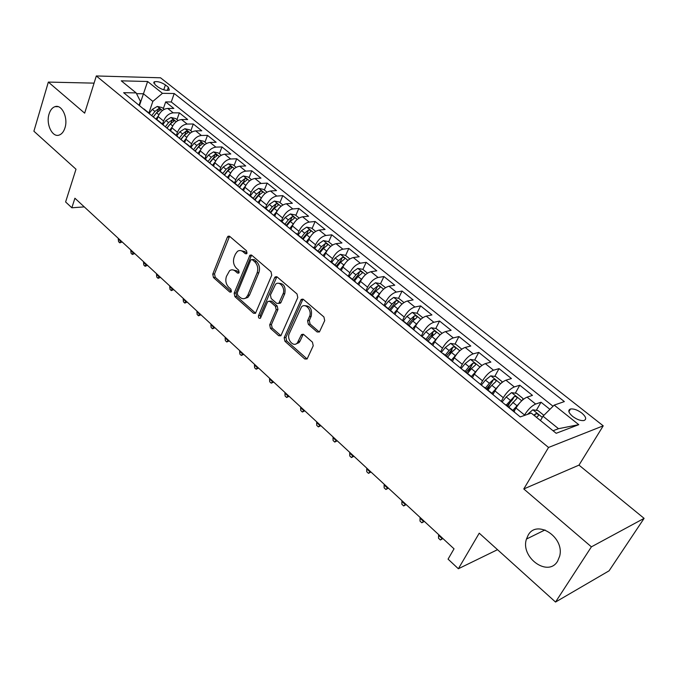 <?xml version="1.0" encoding="UTF-8"?>
<svg xmlns="http://www.w3.org/2000/svg" width="678" height="678" viewBox="0 0 678 678"><rect width="100%" height="100%" fill="white"/><g stroke="black" fill="none" stroke-linecap="round" stroke-linejoin="round"><path stroke-width="1.02" d="M247.012 253.174L246.495 250.75L229.749 236.427L228.054 236.266L227.359 237.181L212.756 274.158L213.468 277.522L229.732 292.032L231.003 292.125L231.393 291.574L230.884 289.192L228.749 287.294C225.918 284.243 225.147 280.616 226.435 276.404L229.596 270.691C231.444 269.412 233.342 269.564 235.291 271.141L237.444 273.031L238.715 273.124L239.131 272.548L238.622 270.141L236.461 268.259C233.588 265.217 232.808 261.555 234.122 257.276L235.376 254.157L237.436 251.369C239.3 250.131 241.19 250.284 243.122 251.818L245.3 253.691L246.572 253.784L247.012 253.174M528.137 535.213L526.467 539.052C520.128 557.367 548.078 577.69 557.621 561.147L559.655 556.189C564.867 537.188 536.722 518.95 528.137 535.213M49.079 113.972C45.706 124.082 52.376 137.931 59.3 135.024C61.842 134.049 63.724 131.685 64.944 127.922C68.376 117.913 61.834 104.039 54.994 106.658C52.299 107.59 50.325 110.022 49.079 113.972M581.792 413.046C577.503 409.927 573.741 408.58 570.495 408.995C567.698 410.19 568.41 412.665 572.656 416.419C576.936 419.555 580.707 420.928 583.97 420.529C586.809 419.309 586.089 416.809 581.792 413.046M317.092 331.966L319.431 331.932L324.703 320.609L323.923 316.965L303.422 299.43L301.227 299.413L284.175 337.737L284.93 341.271L304.795 358.993L307.109 358.976L313.228 345.78L312.448 342.17L303.778 334.568L301.524 334.568L297.311 342.983C293.354 347.611 286.404 339.297 289.311 333.474L301.473 306.914C305.541 302.439 312.414 310.719 309.456 316.601L307.575 320.779L308.354 324.381L317.092 331.966L319.389 331.974M94.073 83.14L48.341 82.08L33.9 131.218L76.004 169.22L65.613 201.959L71.851 207.782L74.911 198.23L454.031 548.824L448.065 559.138L458.362 568.749L497.516 549.68M591.402 546.841L644.1 518.356L578.987 465.125L523.78 488.965L591.402 546.841L555.536 602.047L479.236 533.179L458.362 568.749M523.78 488.965L548.536 447.463L96.318 75.953L160.542 77.8L603.225 425.835L548.536 447.463M48.341 82.08L84.665 113.158L96.318 75.953M271.751 275.226L270.997 271.7L251.818 255.301L249.979 255.174L234.164 293.218L234.893 296.633L253.496 313.236L255.47 313.321L271.751 275.226M277.192 276.997L297.015 293.955L297.778 297.54L280.861 335.779L278.726 335.737L270.437 328.347L269.691 324.847L276.183 309.787L275.429 306.27L269.929 301.456L267.912 301.379L267.412 302.1L260.428 318.219C258.937 318.626 258.293 317.796 258.504 315.728L274.632 277.7L275.183 276.921L277.192 276.997M644.1 518.356L609.09 570.808L555.536 602.047M549.917 409.343L541.027 402.224L536.34 410.309M524.23 415.529L524.535 414.995C528.009 409.47 531.713 405.817 535.645 404.054L527.06 397.155L532.467 395.384L519.789 385.231L515.297 393.181M507.864 406.351L510.17 402.257M501.245 401.376L503.296 397.698C506.686 392.206 510.365 388.613 514.331 386.926L505.949 380.197L511.432 378.544L499.033 368.629L494.737 376.443M487.457 389.672L490.813 383.579M480.566 384.477L482.558 380.807C485.863 375.341 489.516 371.807 493.516 370.205L485.329 363.628L490.872 362.094L478.761 352.407L474.634 360.094M467.515 373.375L471.363 366.205M460.362 367.959L462.294 364.306C465.523 358.865 469.151 355.382 473.176 353.865L465.176 347.433L470.778 346.017L458.938 336.551L454.98 344.119M449.175 355.213L451.997 349.823M440.615 351.814L442.497 348.178C445.641 342.763 449.243 339.331 453.302 337.898L445.48 331.61L451.133 330.305L439.556 321.041L435.759 328.499M431.191 337.458L432.954 334M421.309 336.034L423.14 332.415C426.208 327.025 429.784 323.652 433.869 322.279L426.216 316.134L431.928 314.939L420.606 305.88L416.953 313.219M413.394 320.372L414.266 318.626M402.435 320.601L404.215 316.999C407.207 311.634 410.758 308.312 414.868 307.015L407.385 301.007L413.148 299.905L402.071 291.048L398.554 298.286M395.647 304.269L395.96 303.625M383.977 305.515L385.697 301.922C388.621 296.591 392.155 293.311 396.291 292.082L388.969 286.201L394.766 285.209L383.934 276.539L380.544 283.675L375.527 282.751L370.307 286.523L366.73 291.006M365.993 290.582L367.595 287.175C370.451 281.87 373.951 278.641 378.104 277.48L370.942 271.725L376.782 270.819L366.179 262.335L362.891 269.446M348.373 276.014L349.873 272.742C352.662 267.463 356.145 264.276 360.315 263.183L353.306 257.555L359.187 256.733L348.806 248.428L345.602 255.513M331.076 261.877L332.534 258.615C335.254 253.369 338.712 250.224 342.907 249.19L336.042 243.682L341.949 242.953L331.788 234.817L328.677 241.868M314.134 248.029L315.55 244.783C318.219 239.571 321.652 236.469 325.855 235.495L319.135 230.096L325.084 229.452L315.126 221.486L312.092 228.503M297.557 234.478L298.93 231.249C301.532 226.062 304.947 223.003 309.16 222.087L302.583 216.799L308.558 216.231L298.803 208.426L295.854 215.418M281.311 221.206L282.65 217.985C285.192 212.824 288.582 209.816 292.811 208.951L286.37 203.773L292.371 203.281L282.811 195.637L279.946 202.586M265.395 208.197L266.7 205.002C269.191 199.866 272.556 196.891 276.794 196.078L270.48 191.001L276.505 190.586L267.14 183.094L264.352 190.018M249.809 195.459L251.072 192.272C253.513 187.162 256.852 184.23 261.106 183.467L254.911 178.5L260.962 178.153L251.784 170.805L249.063 177.704M234.529 182.975L235.758 179.797C238.139 174.721 241.461 171.822 245.724 171.11L239.656 166.237L245.724 165.957L236.724 158.762L234.079 165.618M219.553 170.729L220.748 167.576C223.079 162.525 226.376 159.669 230.647 158.999L224.698 154.22L230.783 154.008L221.96 146.948L219.384 153.779M204.866 158.728L206.036 155.584C208.316 150.567 211.595 147.745 215.867 147.126L210.036 142.439L216.138 142.287L207.485 135.363L204.976 142.16M190.467 146.965L191.603 143.838C193.84 138.837 197.095 136.058 201.374 135.473L195.654 130.879L201.773 130.795L193.281 123.998L190.832 130.769M176.348 135.422L177.45 132.312C179.636 127.337 182.874 124.591 187.153 124.057L181.543 119.548L187.67 119.514L179.348 112.853L173.204 112.845C168.924 113.345 165.712 116.057 163.567 120.998L162.491 124.099M176.966 119.582L179.348 112.853M527.06 397.155C523.111 398.884 519.424 402.512 515.983 408.029L514.051 411.41M505.949 380.197C501.966 381.841 498.305 385.409 494.948 390.901L493.084 394.257M485.329 363.628C481.312 365.188 477.668 368.705 474.397 374.163L472.566 377.561M465.176 347.433C461.133 348.916 457.514 352.382 454.319 357.815L452.404 361.459M445.48 331.61C441.403 333.017 437.81 336.424 434.7 341.831L432.835 345.458M426.216 316.134C422.123 317.474 418.555 320.83 415.512 326.203L413.707 329.822M407.385 301.007C403.266 302.269 399.723 305.575 396.757 310.922L395.003 314.533M388.969 286.201C384.824 287.404 381.307 290.659 378.409 295.981L376.705 299.566M370.942 271.725C366.781 272.853 363.289 276.073 360.459 281.362L358.798 284.938M353.306 257.555C349.128 258.623 345.653 261.793 342.89 267.056L341.28 270.615M336.042 243.682C331.847 244.69 328.398 247.817 325.694 253.047L324.126 256.589M319.135 230.096C314.923 231.054 311.499 234.13 308.863 239.334L307.337 242.868M302.583 216.799C298.362 217.697 294.955 220.731 292.379 225.91L290.896 229.427M286.37 203.773C282.133 204.612 278.751 207.612 276.234 212.756L274.785 216.257M270.48 191.001C266.234 191.798 262.878 194.756 260.411 199.874L259.013 203.358M254.911 178.5C250.657 179.238 247.326 182.162 244.911 187.255L243.546 190.721M239.656 166.237C235.393 166.932 232.079 169.814 229.723 174.882L228.393 178.331M224.698 154.22C220.426 154.872 217.138 157.711 214.833 162.754L213.536 166.186M210.036 142.439C205.756 143.041 202.493 145.846 200.23 150.855L198.968 154.279M195.654 130.879C191.374 131.439 188.12 134.21 185.908 139.193L184.687 142.6M181.543 119.548C177.255 120.065 174.034 122.803 171.865 127.761L170.67 131.142M155.05 84.682L158.008 87.03C162.364 89.827 166.135 90.852 169.331 90.115L168.381 87.25L165.424 84.919C161.076 82.131 157.313 81.114 154.126 81.86L155.05 84.682M553.045 430.759L558.511 428.699L543.002 416.19L554.197 405.113L564.359 401.579L174.212 93.513L162.457 93.318L152.855 101.386L148.897 112.989M554.197 405.113L578.766 424.665L556.18 433.293L531.238 413.088L520.246 416.911L123.633 92.691L136.134 92.894L121.26 80.835L147.618 81.504L162.457 93.318M553.036 406.249L171.263 101.963L165.669 101.912L173.848 108.446L167.703 108.429C163.415 108.904 160.211 111.607 158.093 116.54L156.923 119.904M150.991 115.057L148.584 113.09M144.778 109.624L143.066 108.573M187.153 124.057L193.281 123.998M201.374 135.473L207.485 135.363M215.867 147.126L221.96 146.948M230.647 158.999L236.724 158.762M245.724 171.11L251.784 170.805M261.106 183.467L267.14 183.094M276.794 196.078L282.811 195.637M292.811 208.951L298.803 208.426M309.16 222.087L315.126 221.486M325.855 235.495L331.788 234.817M342.907 249.19L348.806 248.428M360.315 263.183L366.179 262.335M378.104 277.48L383.934 276.539M396.291 292.082L402.071 291.048M414.868 307.015L420.606 305.88M433.869 322.279L439.556 321.041M453.302 337.898L458.938 336.551M473.176 353.865L478.761 352.407M493.516 370.205L499.033 368.629M514.331 386.926L519.789 385.231M535.645 404.054L541.027 402.224M543.002 416.19L540.451 420.555M152.855 101.386L143.414 93.767L136.524 93.666M139.439 105.615L147.618 81.504M139.049 105.293L140.397 101.268L136.134 92.894M578.987 465.125L603.225 425.835M71.851 207.782L84.284 206.892M163.347 108.616L165.669 101.912M171.263 101.963L174.212 93.513M158.644 120.955L156.94 119.921M172.78 132.515L171.093 131.49M162.567 124.523L164.949 126.472M187.204 144.295L185.526 143.287M176.831 136.185L179.195 138.109M201.908 156.313L200.256 155.33M191.382 148.075L193.713 149.982M216.918 168.576L215.273 167.61M206.222 160.211L208.527 162.093M232.232 181.094L230.605 180.136M221.367 172.585L223.647 174.449M247.86 193.866L246.25 192.933M236.825 185.221L239.071 187.06M263.81 206.909L262.225 205.993M252.606 198.12L254.818 199.925M280.107 220.223L278.539 219.325M268.717 211.29L270.886 213.07M296.744 233.817L295.201 232.944M285.167 224.74L287.303 226.486M313.745 247.716L312.227 246.86M301.973 238.478L304.075 240.198M331.118 261.903L329.618 261.081M319.143 252.513L321.202 254.199M348.865 276.412L347.399 275.615M336.686 266.861L338.703 268.505M367.018 291.243L365.578 290.472M354.619 281.523L356.594 283.133M385.57 306.414L384.163 305.668M372.959 296.506L374.883 298.083M404.554 321.923L403.173 321.211M391.714 311.838L393.587 313.372M423.97 337.788L422.623 337.11M410.893 327.525L412.716 329.008M443.836 354.026L442.522 353.382M430.53 343.568L432.293 345.009M464.176 370.646L462.905 370.035M450.616 359.993L452.319 361.382M484.999 387.663L483.761 387.087M471.185 376.807L472.829 378.146M506.33 405.097L505.135 404.554M492.253 394.028L493.821 395.308M513.822 411.665L515.331 412.894M578.766 424.665L558.511 428.699M246.936 253.352L244.894 251.606L240.351 250.555M232.461 269.844L237.063 270.903L239.08 272.666M229.579 236.3L214.528 273.912L215.24 277.277L231.359 291.642M251.572 255.123L235.927 292.947L236.656 296.354L255.614 313.177M252.377 259.759L251.08 259.674L250.648 260.267L237.266 292.921L237.775 295.32L240.046 297.345C242.131 299.049 244.148 299.168 246.097 297.693L247.801 295.277L257.089 272.912C258.462 268.573 257.665 264.852 254.708 261.759L252.377 259.759L254.148 259.53L252.046 259.547M244.877 298.439L247.86 297.413L249.563 294.998L247.801 295.277M254.148 259.53L256.479 261.53C259.437 264.615 260.225 268.327 258.852 272.658L249.563 294.998M269.412 301.125L271.692 301.159L277.192 305.964L277.938 309.482L271.446 324.516L272.192 328.008L280.929 335.703M276.844 276.76L260.259 315.414L260.725 317.796M283.023 293.938C285.752 288.303 279.582 280.336 275.565 284.26L270.42 295.023L271.175 298.54L276.683 303.346L278.76 303.405L283.023 293.938L284.777 293.65C285.921 286.718 283.811 283.268 278.438 283.294M278.844 303.32L280.514 303.108L280.997 302.405L279.243 302.702M284.777 293.65L280.997 302.405M304.532 305.71C310.168 305.634 312.389 309.151 311.194 316.27L309.321 320.448L310.092 324.042L318.829 331.618M296.066 343.899L299.049 342.619L300.057 341.076L298.32 341.441M301.524 334.568L303.236 334.22L300.057 341.076M302.964 299.134L285.921 337.39L286.675 340.915L307.109 358.976M164.246 109.336L162.025 107.548L157.288 106.438L152.33 109.37L149.296 113.319M158.321 115.93L155.906 119.074M153.321 116.963L156.533 112.785L160.559 109.861L158.499 108.76L154.906 111.455L151.703 115.633M153.22 116.879L157.499 111.667L158.499 108.76M122.201 241.953L119.828 242.843L118.582 241.69L118.235 238.961L120.472 241.029L120.65 240.529M119.828 242.843L120.472 241.029L121.125 240.97M118.235 238.961L118.413 238.453M178.085 120.489L175.704 118.574L170.949 117.472L165.974 120.455L162.906 124.438M172.144 127.057L169.644 130.303M167.008 128.15L170.254 123.938L174.288 120.981L172.212 119.853L168.593 122.582L165.356 126.794M166.864 128.032L171.187 122.777L172.212 119.853M134.736 253.555L132.354 254.453L131.091 253.284L130.761 250.546L133.041 252.657L133.219 252.148M132.354 254.453L133.041 252.657L133.693 252.58M130.761 250.546L130.939 250.038M192.188 131.863L189.654 129.812L184.874 128.718L179.882 131.752L176.78 135.778M186.238 138.388L183.645 141.744M180.958 139.558L184.246 135.303L188.281 132.32L186.187 131.151L182.552 133.93L179.272 138.176M180.763 139.397L185.136 134.091L186.187 131.151M147.507 265.361L145.117 266.284L143.829 265.09L143.507 262.344L145.829 264.488L146.016 263.979M145.117 266.284L145.829 264.488L146.482 264.412M143.507 262.344L143.694 261.835M206.57 143.448L203.866 141.27L199.069 140.193L194.052 143.278L190.916 147.329M200.612 149.94L197.917 153.414M195.188 151.186L198.501 146.889L202.544 143.872L200.434 142.677L196.773 145.49L193.535 149.685M194.942 150.982L199.349 145.626L200.434 142.677M160.508 277.387L158.11 278.327L156.796 277.116L156.491 274.353L158.847 276.539L159.042 276.031M158.11 278.327L158.847 276.539L159.499 276.454M156.491 274.353L156.677 273.844M221.231 155.27L218.358 152.948L213.536 151.88L208.502 155.025L205.332 159.118M215.282 161.703L212.477 165.313M209.688 163.042L213.045 158.711L217.096 155.66L214.96 154.431L211.282 157.279L208.078 161.415M209.392 162.796L213.85 157.389L214.96 154.431M173.746 289.625L171.339 290.591L170 289.353L169.712 286.582L172.11 288.811L172.305 288.294M171.339 290.591L172.11 288.811L172.763 288.718M169.712 286.582L169.898 286.074M236.19 167.322L233.139 164.864L228.3 163.805L223.24 167L220.036 171.127M230.249 173.687L227.316 177.45M224.477 175.127L227.867 170.763L231.927 167.678L229.774 166.407L226.079 169.305L222.876 173.424M224.13 174.848L228.63 169.39L229.774 166.407M187.23 302.091L184.814 303.083L183.458 301.82L183.17 299.04L185.628 301.312L185.823 300.795M184.814 303.083L185.628 301.312L186.272 301.21M183.17 299.04L183.374 298.532M251.453 179.619L248.207 177.009L243.351 175.966L238.275 179.221L235.029 183.382M245.538 185.891L242.461 189.832M239.563 187.459L242.995 183.052L247.055 179.933C247.309 179.043 246.589 178.611 244.885 178.636L241.165 181.568L237.919 185.73M239.156 187.128L243.716 181.628L244.885 178.636M200.968 314.795L198.544 315.804L197.154 314.524L196.891 311.736L199.391 314.05L199.595 313.533M198.544 315.804L199.391 314.05L200.035 313.939M196.891 311.736L197.095 311.219M267.022 192.171L263.581 189.399L258.708 188.374L253.614 191.679L250.326 195.883M261.149 198.332L257.911 202.468M254.953 200.044L258.428 195.595L262.488 192.442C262.767 191.527 262.039 191.077 260.301 191.103L256.564 194.078L253.275 198.29M254.589 199.544L259.098 194.103L260.301 191.103M214.96 327.745L212.528 328.771L211.121 327.466L210.866 324.669L213.417 327.025L213.621 326.499M212.528 328.771L214.062 326.906M210.866 324.669L211.078 324.152M282.904 204.976L279.268 202.044L274.378 201.035L269.259 204.4L265.937 208.646M277.099 210.994L273.683 215.35M270.734 212.79L274.175 208.4L278.243 205.205C278.531 204.264 277.802 203.798 276.039 203.824L272.268 206.849L268.946 211.095M270.319 212.231L274.793 206.841L276.039 203.824M229.232 340.932L226.783 341.983L225.35 340.653L225.113 337.847L227.706 340.246L227.927 339.729M226.783 341.983L228.35 340.119M225.113 337.847L225.325 337.33M299.125 218.045L295.277 214.951L290.37 213.951L285.235 217.384L281.87 221.664M293.413 223.893L289.777 228.511M286.862 225.782L290.252 221.46L294.311 218.24C294.625 217.257 293.888 216.782 292.091 216.816L288.303 219.875L284.938 224.172M286.311 225.266L290.82 219.841L292.091 216.816M243.766 354.374L241.317 355.458L239.851 354.094L239.631 351.28L242.275 353.73L242.495 353.204M241.317 355.458L242.919 353.594M239.631 351.28L239.851 350.763M315.677 231.393L311.626 228.122L306.693 227.138L301.541 230.639L298.134 234.952M310.083 237.046L306.21 241.944M303.261 239.114L306.659 234.8L310.727 231.537C311.058 230.528 310.312 230.045 308.482 230.071L304.676 233.181L301.269 237.512M302.6 238.605L307.176 233.113L308.482 230.071M258.589 368.086L256.131 369.188L254.631 367.798L254.436 364.976L257.132 367.468L257.36 366.942M256.131 369.188L257.767 367.323M254.436 364.976L254.665 364.45M332.593 245.021L328.305 241.571L323.355 240.605L318.185 244.165L314.745 248.529M327.118 250.47L322.991 255.657M319.965 252.792L323.423 248.419L327.482 245.122C327.83 244.08 327.076 243.58 325.22 243.605L321.389 246.767L317.94 251.14M319.245 252.208L323.872 246.665L325.22 243.605M273.7 382.061L271.234 383.189L269.708 381.773L269.53 378.943L272.276 381.485L272.514 380.96M271.234 383.189L272.912 381.333M269.53 378.943L269.759 378.417M349.856 258.945L345.348 255.301L340.381 254.352L335.186 257.987L331.703 262.386M344.534 264.183L340.127 269.666M337.034 266.742L340.534 262.327L344.594 258.996C344.966 257.92 344.204 257.403 342.314 257.428L338.458 260.64L334.966 265.056M336.246 266.098L340.924 260.505L342.314 257.428M289.116 396.308L286.641 397.469L285.082 396.028L284.921 393.181L287.726 395.774L287.964 395.249M286.641 397.469L288.362 395.613M284.921 393.181L285.158 392.655M367.501 273.166L362.747 269.336L357.764 268.403L352.56 272.098L349.026 276.548M362.332 278.192L357.637 283.98M354.475 280.997L358.018 276.539L362.077 273.166C362.467 272.056 361.705 271.522 359.772 271.556L355.899 274.819L352.357 279.268M353.619 280.294L358.348 274.641L359.772 271.556M304.837 410.851L302.354 412.029L300.769 410.563L300.625 407.715L303.481 410.36L303.727 409.826M302.354 412.029L304.117 410.182M300.625 407.715L300.871 407.181M380.536 292.506L375.527 298.608M385.536 287.701L380.528 283.667M372.29 295.557L375.883 291.057L379.934 287.642C380.35 286.506 379.578 285.947 377.612 285.98L373.722 289.294L370.137 293.794M371.358 294.794L376.146 289.082L377.612 285.98M320.872 425.682L318.38 426.894L316.762 425.394L316.643 422.53L319.558 425.233L319.813 424.699M318.38 426.894L320.194 425.055M316.643 422.53L316.897 422.004M403.961 302.549L398.698 298.312L393.681 297.413L388.443 301.261L384.773 305.846M399.156 307.134L393.808 313.558M390.503 310.439L394.138 305.897L398.189 302.447C398.63 301.269 397.85 300.693 395.842 300.727L391.926 304.1L388.299 308.634M389.494 309.617L394.333 303.846L395.842 300.727M337.237 440.819L334.746 442.056L333.093 440.53L332.991 437.657L335.974 440.412L336.229 439.886M334.746 442.056L336.593 440.225M332.991 437.657L333.254 437.132M422.809 317.736L417.267 313.278L412.232 312.405L406.978 316.329L403.105 321.152M418.199 322.084L412.597 328.72M409.122 325.66L412.809 321.067L416.851 317.575C417.317 316.363 416.521 315.77 414.478 315.804L410.546 319.228L406.868 323.813M408.029 324.762L412.927 318.931L414.478 315.804M353.941 456.269L351.441 457.54L349.755 455.972L349.679 453.099L352.721 455.913L352.984 455.379M351.441 457.54L353.34 455.709M349.679 453.099L349.941 452.565M442.031 333.237L436.251 328.576L431.2 327.737L425.937 331.737L422.013 336.61M437.691 337.373L431.827 344.204M433.132 344.89L432.734 345.373M428.157 341.212L431.894 336.576L435.937 333.042C436.42 331.796 435.615 331.186 433.539 331.22L429.581 334.703L425.852 339.331M426.979 340.254L431.945 334.356L433.539 331.22M371.002 472.032L368.485 473.337L366.764 471.744L366.713 468.862L369.815 471.735L370.095 471.193M368.485 473.337L370.434 471.515M366.713 468.862L366.984 468.329M461.362 349.467L461.582 348.992L455.667 344.229L450.599 343.407L445.319 347.492L441.344 352.407M457.642 353.001L451.379 360.196M452.87 360.569L452.285 361.289M447.633 357.128L451.421 352.45L455.447 348.873C455.955 347.577 455.15 346.95 453.031 346.983L449.048 350.526L445.268 355.196M446.361 356.094L451.387 350.136L453.031 346.983M388.409 488.135L385.892 489.474L384.138 487.846L384.112 484.956L387.282 487.889L387.562 487.355M385.892 489.474L387.892 487.66M384.112 484.956L384.392 484.423M481.219 365.967L481.575 365.111L475.532 360.238L470.447 359.442L465.15 363.611L461.116 368.578M478.066 368.993L471.388 376.544M473.1 376.57L472.43 377.392M467.549 373.409L471.388 368.679L475.414 365.061C475.948 363.722 475.125 363.077 472.973 363.111L468.973 366.713L465.142 371.434M466.193 372.298L471.278 366.273L472.973 363.111M406.198 504.585L403.673 505.949L401.876 504.288L401.876 501.389L405.113 504.39L405.402 503.847M403.673 505.949L405.724 504.144M401.876 501.389L402.164 500.856M501.584 382.841L502.034 381.604L495.847 376.612L490.753 375.841L485.44 380.104L481.355 385.121M498.974 385.367L491.864 393.274M493.83 392.901L492.864 394.096M487.94 390.07L491.83 385.29L495.855 381.621C496.398 380.248 495.567 379.578 493.372 379.612L489.355 383.273L485.465 388.045M486.482 388.875L491.635 382.782L493.372 379.612L491.635 382.782M424.369 521.382L421.835 522.789L420.004 521.085L420.029 518.187L423.335 521.246L423.631 520.704M421.835 522.789L423.936 520.992M420.029 518.187L420.326 517.645M522.458 400.105L522.975 398.478L516.644 393.376L511.534 392.638L506.212 396.977L502.067 402.054M520.39 402.122L512.822 410.402M515.102 409.58L513.78 411.19M508.805 407.122L516.797 398.562C517.322 397.164 516.492 396.477 514.288 396.486L506.271 405.054M507.246 405.842L512.5 399.656L514.288 396.486M442.929 538.552L440.395 539.993L438.522 538.256L438.573 535.34L441.954 538.476L442.259 537.934M440.395 539.993L442.556 538.205M438.573 535.34L438.878 534.806M543.875 415.326L537.934 410.537L532.815 409.826L527.323 414.453M536.442 417.309L538.239 415.902C538.747 414.487 537.908 413.775 535.705 413.758L533.84 415.199M524.535 414.995L515.983 408.029M503.296 397.698L494.948 390.901M482.558 380.807L474.397 374.163M462.294 364.306L454.319 357.815M442.497 348.178L434.7 341.831M423.14 332.415L415.512 326.203M404.215 316.999L396.757 310.922M385.697 301.922L378.409 295.981M367.595 287.175L360.459 281.362M349.873 272.742L342.89 267.056M332.534 258.615L325.694 253.047M315.55 244.783L308.863 239.334M298.93 231.249L292.379 225.91M282.65 217.985L276.234 212.756M266.7 205.002L260.411 199.874M251.072 192.272L244.911 187.255M235.758 179.797L229.723 174.882M220.748 167.576L214.833 162.754M206.036 155.584L200.23 150.855M191.603 143.838L185.908 139.193M177.45 132.312L171.865 127.761M163.567 120.998L158.093 116.54M173.204 112.845L167.703 108.429M163.745 89.818L165.424 84.919M167.28 90.445L168.381 87.25M244.894 251.606L243.122 251.818M238.995 272.819L237.444 273.031M237.063 270.903L235.291 271.141M231.283 291.794L229.732 292.032M215.24 277.277L213.468 277.522M214.528 273.912L212.756 274.158M229.147 236.995L227.359 237.181M246.834 253.504L245.3 253.691M255.259 312.922L253.496 313.236M236.656 296.354L234.893 296.633M235.927 292.947L234.164 293.218M251.123 255.809L249.351 256.03M258.852 272.658L257.089 272.912M256.479 261.53L254.708 261.759M280.472 335.39L278.726 335.737M272.192 328.008L270.437 328.347M271.446 324.516L269.691 324.847M277.938 309.482L276.183 309.787M277.192 305.964L275.429 306.27M271.692 301.159L269.929 301.456M260.259 315.414L258.504 315.728M276.395 277.438L274.632 277.7M310.092 324.042L308.354 324.381M309.321 320.448L307.575 320.779M311.194 316.27L309.456 316.601M302.88 334.805L301.134 335.152M306.532 358.603L304.795 358.993M286.675 340.915L284.93 341.271M285.921 337.39L284.175 337.737M302.515 299.795L300.769 300.1M162.415 110.514L157.406 106.463M154.906 111.455L152.33 109.37M158.898 114.701L156.533 112.785M176.246 121.684L171.068 117.497M168.593 122.582L165.974 120.455M172.695 125.913L170.254 123.938M190.349 133.074L184.992 128.752M182.552 133.93L179.882 131.752M186.755 137.346L184.246 135.303M204.714 144.685L199.188 140.219M196.773 145.49L194.052 143.278M201.086 148.999L198.501 146.889M219.375 156.525L213.663 151.906M211.282 157.279L208.502 155.025M215.706 160.872L213.045 158.711M234.325 168.602L228.418 163.83M226.079 169.305L223.24 167M230.622 172.992L227.867 170.763M249.572 180.916L243.47 175.992M241.165 181.568L238.275 179.221M245.826 185.357L242.995 183.052M265.132 193.493L258.827 188.399M256.564 194.078L253.614 191.679M261.352 197.968L258.428 195.595M281.014 206.315L274.497 201.052M272.268 206.849L269.259 204.4M277.192 210.841L274.175 208.4M297.218 219.409L290.489 213.977M288.303 219.875L285.235 217.384M293.345 223.977L290.252 221.46M313.77 232.783L306.812 227.164M304.676 233.181L301.541 230.639M309.821 237.368L306.659 234.8M330.669 246.436L323.482 240.631M321.389 246.767L318.185 244.165M326.643 251.038L323.423 248.419M347.933 260.377L340.5 254.377M338.458 260.64L335.186 257.987M343.831 265.005L340.534 262.327M365.569 274.632L357.891 268.42M355.899 274.819L352.56 272.098M361.382 279.268L358.018 276.539M383.595 289.184L375.654 282.777M373.722 289.294L370.307 286.523M379.324 293.854L375.883 291.057M402.012 304.066L393.808 297.439M391.926 304.1L388.443 301.261M397.655 308.753L394.138 305.897M420.852 319.287L412.36 312.431M410.546 319.228L406.978 316.329M416.402 323.991L412.809 321.067M440.107 334.847L431.327 327.754M429.581 334.703L425.937 331.737M435.573 339.568L431.894 336.576M459.811 350.763L450.734 343.424M449.048 350.526L445.319 347.492M455.175 355.501L451.421 352.45M479.973 367.044L470.574 359.459M468.973 366.713L465.15 363.611M475.236 371.807L471.388 368.679M500.601 383.714L490.88 375.866M489.355 383.273L485.44 380.104M495.762 388.494L491.83 385.29M521.721 400.774L511.661 392.655M510.212 400.232L506.212 396.977M516.78 405.571L512.746 402.291M512.458 399.689L514.255 396.503M542.298 417.394L532.942 409.843M534.51 415.741L535.637 413.8M545.019 529.933L526.467 539.052M568.893 411.69L570.495 408.995M149.626 113.582L144.109 109.073M163.601 125.015L157.982 120.413M177.865 136.659L172.127 131.973M192.399 148.55L186.552 143.761M207.239 160.669L201.264 155.787M222.376 173.043L216.282 168.059M237.817 185.662L231.605 180.585M253.589 198.552L247.241 193.366M269.683 211.706L263.208 206.409M286.124 225.138L279.506 219.731M302.922 238.868L296.159 233.342M320.075 252.886L313.168 247.241M337.61 267.217L330.55 261.445M355.535 281.862L348.314 275.963M373.858 296.837L366.476 290.803M392.596 312.151L385.045 305.981M411.758 327.813L404.037 321.508M431.369 343.839L423.47 337.381M451.446 360.247L443.361 353.636M471.99 377.036L463.718 370.273M493.033 394.232L484.558 387.308M514.585 411.843L505.907 404.749M153.703 83.114L154.126 81.86M58.189 106.675L54.994 106.658M229.283 236.139L228.054 236.266M251.352 255.004L249.979 255.174M247.86 297.413L246.097 297.693M280.514 303.108L278.76 303.405M276.717 276.7L275.183 276.921M299.049 342.619L297.311 342.983M302.939 299.125L301.227 299.413M534.544 415.767L535.705 413.758"/></g></svg>
